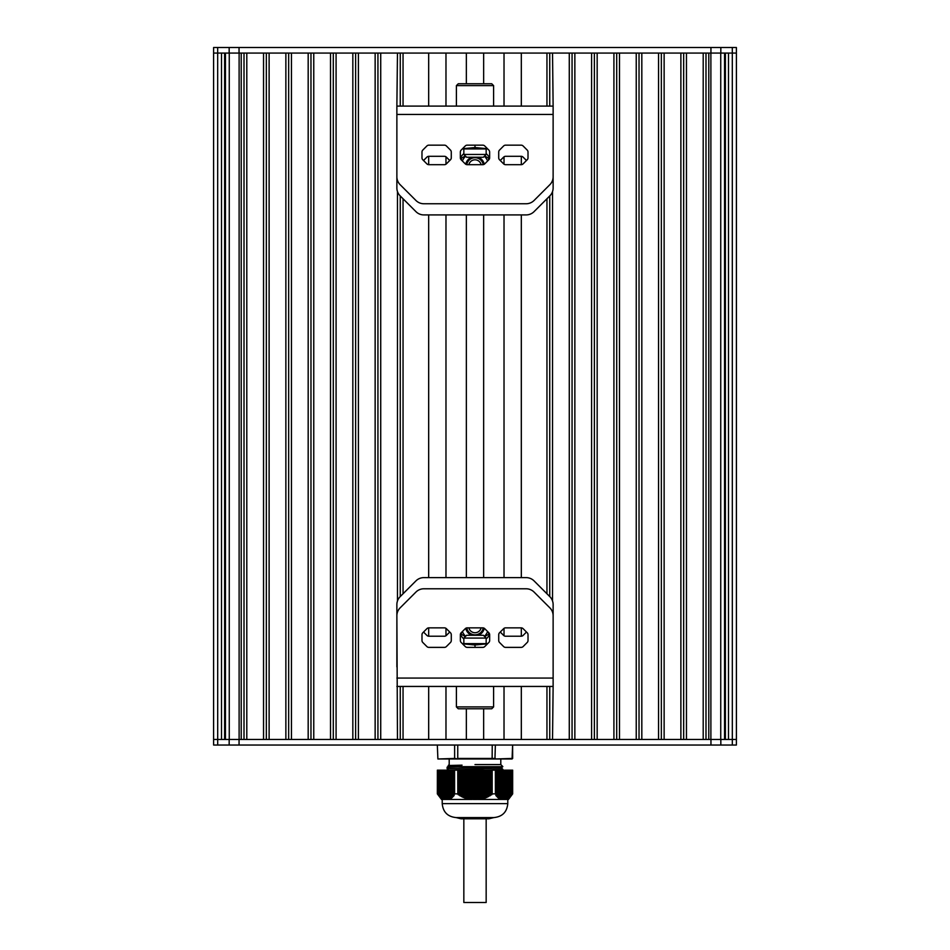 <?xml version="1.0" encoding="UTF-8"?>
<svg xmlns="http://www.w3.org/2000/svg" width="950" height="950" viewBox="0 0 950 950"><rect width="100%" height="100%" fill="white"/><g stroke="black" fill="none" stroke-linecap="round" stroke-linejoin="round"><path stroke-width="1.43" d="M437.38 770.153L437.332 793.867L441.512 799.449L443.709 799.449L437.416 793.915M437.416 770.153L454.599 770.153L454.599 793.915L454.599 770.153M440.539 797.133L440.527 770.153L440.503 797.359M441.37 797.822L441.37 770.153L441.536 798.226M454.599 793.915L452.224 797.537L451.44 797.145L451.582 798.071L449.766 798.332L449.706 799.294L448.934 798.772L448.899 770.153L448.875 799.449L443.709 799.449M449.742 798.499L449.742 770.153L449.908 799.199M457.746 770.153L457.817 793.915L457.817 770.153L454.634 770.153M457.817 770.153L492.183 770.153L492.183 793.915L492.183 770.153M495.366 770.153L495.401 793.915L495.401 770.153L492.254 770.153M495.401 770.153L500.27 770.153L500.258 798.368L499.451 798.819L498.56 797.145L497.776 797.537L495.401 793.915M500.092 799.199L500.294 770.153L501.101 770.153L501.089 798.796L500.294 799.294L500.258 798.499M506.754 770.153L506.92 798.772L506.291 799.449L501.125 799.449L501.125 770.153L508.642 770.153L508.63 797.774L506.789 799.294L506.991 770.153M509.307 797.537L508.464 798.226L508.666 770.153L509.473 770.153L509.461 797.133M510.103 770.153L510.269 796.409L509.497 797.359L509.497 770.153L512.584 770.153L512.584 793.915L511.836 794.889L512.097 770.153M512.584 793.915L512.584 770.153M457.746 793.867L454.634 793.867M495.366 793.867L492.254 793.867M492.183 793.915L486.911 797.359L480.32 799.449L468.101 799.199L461.807 796.753L457.817 793.915M472.293 770.153L472.257 799.449L472.684 770.153M510.126 796.777L510.304 770.153L510.34 796.551L511.112 795.578M510.981 795.874L511.136 770.153L511.171 795.661L511.943 794.663L511.777 770.153M505.079 770.153L505.293 799.354M506.113 799.176L506.113 770.153L506.124 799.128M502.574 770.153L502.74 799.318M499.451 770.153L499.261 798.689M498.619 770.153L498.418 798.071M497.776 770.153L497.586 797.359M496.945 770.153L496.743 796.551M498.584 797.335L498.584 770.153L498.596 797.252M496.066 794.722L496.066 770.153L495.912 795.661M446.381 770.153L446.476 799.449M447.26 799.318L447.426 770.153M445.55 770.153L445.586 799.437M451.404 797.252L451.404 770.153L451.416 797.335M444.707 799.354L444.921 770.153M443.211 799.294L443.009 770.153M443.876 799.128L443.876 770.153L443.887 799.176M442.367 798.819L442.178 770.153M443.032 798.784L443.032 770.153L443.044 798.831M439.897 770.153L439.66 796.551M439.054 770.153L439.019 795.874M438.164 794.889L437.902 770.153M454.088 795.661L453.898 770.153L453.934 794.722M453.257 796.551L453.055 770.153M452.414 797.359L452.224 770.153M451.582 798.071L451.381 770.153M450.739 798.689L450.549 770.153M504.367 799.449L504.45 770.153M506.291 799.449L508.488 799.449L512.668 793.867L512.668 770.153M503.524 799.449L503.619 770.153M480.32 799.449L500.971 799.449M477.316 770.153L477.316 799.449L477.707 770.153M449.029 799.449L469.68 799.449M470.381 799.449L471.152 799.449M478.848 799.449L479.619 799.449M475 817.582L456.166 817.582L461.047 818.793L488.953 818.793L493.834 817.582L475 817.582M475 764.572C441.702 764.572 441.702 764.572 475 764.572L500.804 764.572L500.804 758.991L449.196 758.991L449.196 764.572L448.234 765.522L462.044 765.154L457.829 766.662L447.106 767.244L447.094 768.645L502.847 766.602L501.386 767.968L502.906 769.357L485.45 770.153M448.483 770.153L501.386 767.968M447.106 767.244L448.614 765.842L462.044 765.154M457.829 766.662L502.514 766.662M449.196 758.991L437.926 758.991L457.876 758.991L454.634 758.432L454.634 745.038M457.876 758.991L492.124 758.991L492.254 745.038M492.124 758.991L495.366 758.432L457.746 758.432L457.746 745.038M454.634 758.432L437.891 758.991L437.332 745.038L437.891 758.991M494.95 758.991L512.074 758.991L512.62 745.038L512.668 758.432L494.95 758.991L495.366 745.038M213.596 53.081L213.596 739.456M239.056 745.038L213.607 745.038L213.607 47.5L217.669 47.5L217.669 53.081L213.607 53.081L213.607 739.456L710.956 739.456L708.783 739.456L708.783 53.081L710.944 53.081L239.044 53.081L241.217 53.081L241.217 739.456L239.056 739.456L239.056 745.038L736.393 745.038L736.393 53.081L710.944 53.081L710.944 47.5L217.669 47.5M221.504 739.456L221.504 53.081M224.616 739.456L224.616 53.081M225.447 739.456L225.447 53.081M244.007 739.456L244.007 53.081M246.798 739.456L246.798 53.081L263.542 53.081L263.542 739.456L246.798 739.456M266.332 739.456L266.332 53.081M269.123 739.456L269.123 53.081L285.867 53.081L285.867 739.456L269.123 739.456M288.658 739.456L288.658 53.081M291.448 739.456L291.448 53.081L308.18 53.081L308.18 739.456L291.448 739.456M310.971 739.456L310.971 53.081M313.761 739.456L313.761 53.081L330.505 53.081L330.505 739.456L313.761 739.456M333.296 739.456L333.296 53.081M336.086 739.456L336.086 53.081L352.83 53.081L352.83 739.456L336.086 739.456M355.621 739.456L355.621 53.081M358.411 739.456L358.411 53.081L375.143 53.081L375.143 739.456L358.411 739.456M377.934 739.456L377.934 53.081M396.874 678.074L553.126 678.074L553.126 615.731A11.162 11.162 0 0 0 549.86 607.846L534.066 592.064A11.162 11.162 0 0 0 526.181 588.786L423.819 588.786A11.162 11.162 0 0 0 415.934 592.064L400.14 607.846A11.162 11.162 0 0 0 396.874 615.731L397.468 739.456L380.724 739.456L380.724 53.081L397.468 53.081L396.874 106.091L553.126 106.091L553.126 176.807A11.162 11.162 0 0 1 549.86 184.692L534.066 200.474A11.162 11.162 0 0 1 526.181 203.751L423.819 203.751A11.162 11.162 0 0 1 415.934 200.474L400.14 184.692A11.162 11.162 0 0 1 396.874 176.807L396.874 106.091M397.468 600.982L397.468 191.556M400.259 739.456L400.259 686.446M400.259 596.564L400.259 195.973M400.259 106.091L400.259 53.081M428.688 739.456L428.688 686.446L428.676 739.456L403.049 739.456L403.049 686.446M403.049 593.774L403.049 198.764M403.049 106.091L403.049 53.081L428.676 53.081L428.676 106.091L428.688 53.081M428.676 636.215L428.676 627.855L428.688 636.215M428.676 577.624L428.676 214.914L428.688 577.624M428.676 164.683L428.676 156.322L428.688 164.683M445.978 739.456L445.978 686.446M445.978 635.74L445.978 628.33M445.978 577.624L445.978 214.914M445.978 164.196L445.978 156.809M445.978 106.091L445.978 53.081M466.355 739.456L466.355 708.771M466.355 577.624L466.355 214.914M466.355 83.766L466.355 53.081M483.645 739.456L483.645 708.771M483.645 577.624L483.645 214.914M483.645 83.766L483.645 53.081M504.022 739.456L504.022 686.446M504.022 635.728L504.022 628.342M504.022 577.624L504.022 214.914M504.022 164.208L504.022 156.797M504.022 106.091L504.022 53.081M521.312 739.456L521.312 686.446L521.324 739.456L546.951 739.456L546.951 686.446M521.312 636.215L521.312 627.855L521.324 636.215M521.312 577.624L521.312 214.914L521.324 577.624M521.312 164.683L521.312 156.322L521.324 164.683M521.312 106.091L521.312 53.081L521.324 106.091M546.951 106.091L546.951 53.081L521.324 53.081M546.951 593.774L546.951 198.764M549.741 739.456L549.741 686.446M549.741 596.564L549.741 195.973M549.741 106.091L549.741 53.081M553.126 106.091L552.532 53.081L569.276 53.081L569.276 739.456L552.532 739.456L553.126 686.446L396.874 686.446M552.532 600.982L552.532 191.556M572.066 739.456L572.066 53.081M574.857 739.456L574.857 53.081L591.589 53.081L591.589 739.456L574.857 739.456M594.379 739.456L594.379 53.081M597.17 739.456L597.17 53.081L613.914 53.081L613.914 739.456L597.17 739.456M616.704 739.456L616.704 53.081M619.495 739.456L619.495 53.081L636.239 53.081L636.239 739.456L619.495 739.456M639.029 739.456L639.029 53.081M641.82 739.456L641.82 53.081L658.552 53.081L658.552 739.456L641.82 739.456M661.342 739.456L661.342 53.081M664.133 739.456L664.133 53.081L680.877 53.081L680.877 739.456L664.133 739.456M683.668 739.456L683.668 53.081M686.458 739.456L686.458 53.081L703.202 53.081L703.202 739.456L686.458 739.456M705.992 739.456L705.992 53.081M724.553 739.456L724.553 53.081M725.384 739.456L725.384 53.081M728.496 739.456L728.496 53.081M710.956 745.038L710.956 739.456L736.393 739.456L736.404 53.081L736.393 739.456L736.393 47.5L710.944 47.5M736.404 739.456L736.404 53.081M239.044 47.5L239.044 53.081L217.669 53.081L217.692 745.038M213.607 745.038L213.607 739.456M484.025 818.793L463.838 818.793L463.838 902.5L465.963 902.5M486.162 818.793L486.162 902.5L463.838 902.5M484.749 628.674A2.791 2.791 0 0 0 482.778 627.855L467.234 627.855A2.791 2.791 0 0 0 465.262 628.674L461.178 632.759A2.791 2.791 0 0 0 460.358 634.731L460.358 640.502A2.791 2.791 0 0 0 461.178 642.485L465.262 646.57A2.791 2.791 0 0 0 467.234 647.377L482.778 647.377A2.791 2.791 0 0 0 484.749 646.57L488.834 642.485A2.791 2.791 0 0 0 489.654 640.502L489.654 634.731A2.791 2.791 0 0 0 488.834 632.759L484.749 628.674M446.381 628.674A2.791 2.791 0 0 0 444.41 627.855L428.866 627.855A2.791 2.791 0 0 0 426.894 628.674L422.809 632.759A2.791 2.791 0 0 0 421.99 634.731L421.99 640.502A2.791 2.791 0 0 0 422.809 642.485L426.894 646.57A2.791 2.791 0 0 0 428.866 647.377L444.41 647.377A2.791 2.791 0 0 0 446.381 646.57L450.466 642.485A2.791 2.791 0 0 0 451.286 640.502L451.286 634.731A2.791 2.791 0 0 0 450.466 632.759L446.381 628.674M523.117 628.674A2.791 2.791 0 0 0 521.146 627.855L505.602 627.855A2.791 2.791 0 0 0 503.619 628.674L499.534 632.759A2.791 2.791 0 0 0 498.726 634.731L498.726 640.502A2.791 2.791 0 0 0 499.534 642.485L503.619 646.57A2.791 2.791 0 0 0 505.602 647.377L521.146 647.377A2.791 2.791 0 0 0 523.117 646.57L527.202 642.485A2.791 2.791 0 0 0 528.022 640.502L528.022 634.731A2.791 2.791 0 0 0 527.202 632.759L523.117 628.674M437.522 686.446L512.466 686.446M553.126 678.074L553.126 686.446M486.162 638.934A16.744 16.744 0 0 0 489.654 634.564M460.358 634.564A16.744 16.744 0 0 0 463.838 638.934M483.253 627.891A8.372 8.372 0 0 1 466.759 627.891A8.372 8.372 0 0 0 483.253 627.891M468.884 627.855A6.282 6.282 0 0 0 481.128 627.855M484.251 628.271A9.417 9.417 0 0 1 478.266 635.289M471.746 635.289A9.417 9.417 0 0 1 465.761 628.271M462.389 631.536A13.597 13.597 0 0 0 465.619 636.298M484.381 636.31A13.597 13.597 0 0 0 487.623 631.536M461.403 632.522L461.403 634.315L465.334 636.583M484.666 636.583L488.609 634.315L488.609 632.522M463.838 638.079L466.628 635.289L483.372 635.289L486.162 638.079L463.838 638.079L463.838 643.613M458.256 708.771L456.404 706.907L493.596 706.907L491.744 708.771L458.256 708.771M493.596 686.446L493.596 706.907M486.162 708.771L484.666 708.771M487.552 643.613L462.448 643.613M462.306 643.613L487.706 643.613M475 647.377L475 644.991L487.492 643.815M462.508 643.815L475 644.991M449.754 632.035L446.381 635.408A2.791 2.791 0 0 1 444.41 636.227L428.866 636.227A2.791 2.791 0 0 1 426.894 635.408L423.522 632.035M526.478 632.035L523.117 635.408A2.791 2.791 0 0 1 521.146 636.227L505.602 636.227A2.791 2.791 0 0 1 503.619 635.408L500.258 632.035M553.126 666.912L553.126 604.568A11.162 11.162 0 0 0 549.86 596.683L534.066 580.901A11.162 11.162 0 0 0 526.181 577.624L423.819 577.624A11.162 11.162 0 0 0 415.934 580.901L400.14 596.683A11.162 11.162 0 0 0 396.874 604.568L396.874 666.912M465.251 163.875A2.791 2.791 0 0 0 467.222 164.683L482.766 164.683A2.791 2.791 0 0 0 484.738 163.875L488.822 159.778A2.791 2.791 0 0 0 489.642 157.807L489.642 152.036A2.791 2.791 0 0 0 488.822 150.064L484.738 145.968A2.791 2.791 0 0 0 482.766 145.16L467.222 145.16A2.791 2.791 0 0 0 465.251 145.968L461.166 150.064A2.791 2.791 0 0 0 460.346 152.036L460.346 157.807A2.791 2.791 0 0 0 461.166 159.778L465.251 163.875M503.619 163.875A2.791 2.791 0 0 0 505.59 164.683L521.134 164.683A2.791 2.791 0 0 0 523.106 163.875L527.191 159.778A2.791 2.791 0 0 0 528.01 157.807L528.01 152.036A2.791 2.791 0 0 0 527.191 150.064L523.106 145.968A2.791 2.791 0 0 0 521.134 145.16L505.59 145.16A2.791 2.791 0 0 0 503.619 145.968L499.534 150.064A2.791 2.791 0 0 0 498.714 152.036L498.714 157.807A2.791 2.791 0 0 0 499.534 159.778L503.619 163.875M426.883 163.875A2.791 2.791 0 0 0 428.854 164.683L444.398 164.683A2.791 2.791 0 0 0 446.381 163.875L450.466 159.778A2.791 2.791 0 0 0 451.274 157.807L451.274 152.036A2.791 2.791 0 0 0 450.466 150.064L446.381 145.968A2.791 2.791 0 0 0 444.398 145.16L428.854 145.16A2.791 2.791 0 0 0 426.883 145.968L422.798 150.064A2.791 2.791 0 0 0 421.978 152.036L421.978 157.807A2.791 2.791 0 0 0 422.798 159.778L426.883 163.875M512.477 106.091L437.534 106.091M463.838 153.603A16.744 16.744 0 0 0 460.346 157.973M489.642 157.973A16.744 16.744 0 0 0 486.162 153.603M466.747 164.647A8.372 8.372 0 0 1 483.241 164.647A8.372 8.372 0 0 0 466.747 164.647M481.116 164.683A6.282 6.282 0 0 0 468.872 164.683M465.749 164.267A9.417 9.417 0 0 1 471.734 157.249M478.254 157.249A9.417 9.417 0 0 1 484.239 164.267M487.611 161.001A13.597 13.597 0 0 0 484.381 156.239M465.619 156.227A13.597 13.597 0 0 0 462.377 161.001M488.597 160.016L488.597 158.223L484.666 155.954M465.334 155.954L461.391 158.223L461.391 160.016M486.162 154.458L483.372 157.249L466.628 157.249L463.838 154.458L486.162 154.458L486.162 148.924M491.744 83.766L493.596 85.631L456.404 85.631L458.256 83.766L491.744 83.766M456.404 106.091L456.404 85.631M462.448 148.924L487.552 148.924M487.694 148.924L462.294 148.924M475 145.16L475 147.547L462.508 148.722M487.492 148.722L475 147.547M500.246 160.502L503.619 157.13A2.791 2.791 0 0 1 505.59 156.311L521.134 156.311A2.791 2.791 0 0 1 523.106 157.13L526.478 160.502M423.522 160.502L426.883 157.13A2.791 2.791 0 0 1 428.854 156.311L444.398 156.311A2.791 2.791 0 0 1 446.381 157.13L449.742 160.502M396.874 125.626L396.874 187.969A11.162 11.162 0 0 0 400.14 195.854L415.934 211.636A11.162 11.162 0 0 0 423.819 214.914L526.181 214.914A11.162 11.162 0 0 0 534.066 211.636L549.86 195.854A11.162 11.162 0 0 0 553.126 187.969L553.126 125.626M478.147 770.153L478.147 799.449M478.551 770.153L478.551 799.449M479.821 770.153L479.821 799.449M479.382 770.153L479.382 799.176M476.473 770.153L476.473 799.449M476.876 770.153L476.876 799.449M481.496 770.153L481.496 799.294M481.056 770.153L481.056 798.831M474.798 770.153L474.798 799.449M475.202 770.153L475.202 799.449M476.033 770.153L476.033 799.449M478.99 770.153L478.99 799.235M483.17 770.153L483.17 798.819M482.731 770.153L482.731 798.38M480.664 770.153L480.664 798.914M473.124 770.153L473.124 799.449M473.527 770.153L473.527 799.449M474.359 770.153L474.359 799.449M475.641 770.153L475.641 799.449M484.844 770.153L484.844 798.226M484.405 770.153L484.405 797.822M482.339 770.153L482.339 798.499M471.449 770.153L471.449 799.449M471.853 770.153L471.853 799.449M473.967 770.153L473.967 799.449M486.519 770.153L486.519 797.537M486.079 770.153L486.079 797.169M484.013 770.153L484.013 797.964M469.775 770.153L469.775 799.449M470.179 770.153L470.179 799.449M471.01 770.153L471.01 799.235M488.193 770.153L488.193 796.753M487.754 770.153L487.754 796.421M485.688 770.153L485.688 797.335M469.336 770.153L469.336 798.914M489.867 770.153L489.867 795.874M489.428 770.153L489.428 795.578M487.362 770.153L487.362 796.599M468.101 770.153L468.101 799.199M468.504 770.153L468.504 799.294M470.618 770.153L470.618 799.176M491.494 770.153L491.494 794.889M491.103 770.153L491.103 794.651M489.036 770.153L489.036 795.779M466.438 770.153L466.438 798.689M466.83 770.153L466.83 798.819M467.661 770.153L467.661 798.499M468.944 770.153L468.944 798.831M490.711 770.153L490.711 794.877M464.764 770.153L464.764 798.071M465.156 770.153L465.156 798.226M465.987 770.153L465.987 797.964M467.269 770.153L467.269 798.38M463.089 770.153L463.089 797.359M463.481 770.153L463.481 797.537M464.312 770.153L464.312 797.335M465.595 770.153L465.595 797.822M461.415 770.153L461.415 796.551M461.807 770.153L461.807 796.753M462.638 770.153L462.638 796.599M463.921 770.153L463.921 797.169M460.964 770.153L460.964 795.779M462.246 770.153L462.246 796.421M458.078 770.153L458.078 794.568M460.572 770.153L460.572 795.578M460.133 770.153L460.133 795.874M459.741 770.153L459.741 795.661M459.289 770.153L459.289 794.877M458.897 770.153L458.897 794.651M458.506 770.153L458.506 794.889M491.922 770.153L491.922 794.568M490.259 770.153L490.259 795.661M488.585 770.153L488.585 796.551M486.911 770.153L486.911 797.359M485.236 770.153L485.236 798.071M483.562 770.153L483.562 798.689M481.899 770.153L481.899 799.199M480.225 770.153L480.225 799.449M505.317 770.153L505.317 799.449M506.956 770.153L506.956 798.76L506.968 770.153M505.923 770.153L505.923 799.235M507.799 798.332L507.799 770.153L507.787 798.321M502.776 770.153L502.799 799.449M504.248 770.153L504.248 799.449M507.597 770.153L507.597 798.499M501.933 799.128L501.933 770.153L501.968 799.449M503.405 770.153L503.405 799.449M508.428 770.153L508.428 797.964M509.271 770.153L509.271 797.335M501.731 770.153L501.731 799.176M511.979 770.153L511.979 794.639L511.991 770.153M510.946 770.153L510.946 795.779M500.899 770.153L500.899 798.831M499.427 797.881L499.427 770.153L499.415 797.822M500.056 770.153L500.056 798.38M499.225 770.153L499.225 797.822M497.753 796.528L497.753 770.153L497.741 796.456M498.382 770.153L498.382 797.169M496.921 795.696L496.921 770.153L496.909 795.625M497.551 770.153L497.551 796.421M496.707 770.153L496.707 795.578M495.876 770.153L495.876 794.651M507.822 770.153L507.822 798.689M506.148 770.153L506.148 799.449M448.067 799.128L448.067 770.153L448.032 799.449M448.269 770.153L448.269 799.176M447.224 770.153L447.201 799.449M449.101 770.153L449.101 798.831M446.595 770.153L446.595 799.449M449.944 770.153L449.944 798.38M445.752 770.153L445.752 799.449M450.775 770.153L450.775 797.822M444.683 770.153L444.683 799.449M451.618 770.153L451.618 797.169M450.573 797.881L450.573 770.153L450.585 797.822M443.852 770.153L443.852 799.449M444.077 770.153L444.077 799.235M452.449 770.153L452.449 796.421M443.246 770.153L443.246 798.914M453.293 770.153L453.293 795.578M452.247 796.528L452.247 770.153L452.259 796.456M454.124 770.153L454.124 794.651M453.079 795.696L453.079 770.153L453.091 795.625M442.403 770.153L442.403 798.499M441.572 770.153L441.572 797.964M442.201 798.332L442.201 770.153L442.213 798.321M440.729 770.153L440.729 797.335M438.223 770.153L438.223 794.877M438.021 770.153L438.021 794.639L438.009 770.153M507.787 799.449L507.787 803.629L442.213 803.629C443.044 812.107 447.688 816.751 456.166 817.582M229.259 739.456L229.259 53.081M239.115 739.456L239.115 53.081M710.885 739.456L710.885 53.081M720.741 739.456L720.741 53.081M732.331 745.038L732.307 47.5M229.164 47.5L229.164 53.081M720.836 47.5L720.836 53.081M720.836 745.038L720.836 739.456M229.164 745.038L229.164 739.456M553.126 114.463L396.874 114.463M508.642 770.153L508.642 797.786M509.473 770.153L509.473 797.133M510.316 770.153L510.316 796.397M501.944 770.153L501.944 799.176M511.147 770.153L511.147 795.554M501.101 770.153L501.101 798.843M500.27 770.153L500.27 798.416M496.078 770.153L496.078 794.794M448.056 770.153L448.056 799.176M448.899 770.153L448.899 798.843M449.73 770.153L449.73 798.416M453.922 770.153L453.922 794.794M441.358 770.153L441.358 797.786M440.527 770.153L440.527 797.133M439.684 770.153L439.684 796.397M438.853 770.153L438.853 795.554M507.787 803.629C506.956 812.107 502.312 816.751 493.834 817.582M442.213 799.449L442.213 803.629M447.106 768.657L448.614 770.07M500.804 764.572L502.847 766.602M502.906 769.357L502.906 770.153M486.162 638.079L486.162 643.613M456.404 686.446L456.404 706.907M463.838 154.458L463.838 148.924M493.596 106.091L493.596 85.631"/></g></svg>
